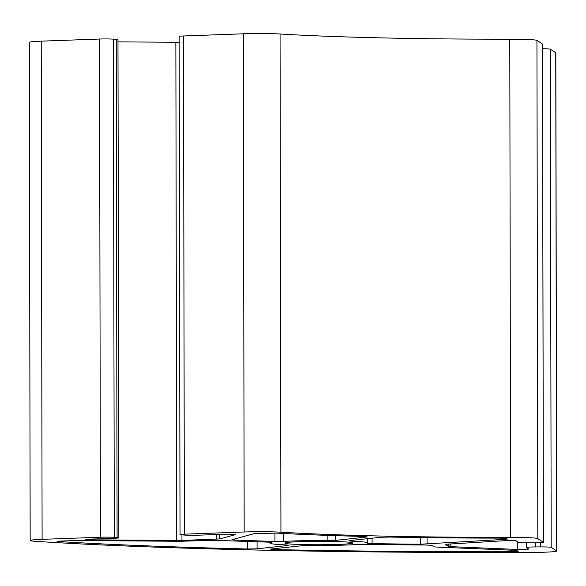 <?xml version="1.0" encoding="UTF-8"?>
<svg xmlns="http://www.w3.org/2000/svg" width="586" height="586" viewBox="0 0 586 586"><rect width="100%" height="100%" fill="white"/><g stroke="black" fill="none" stroke-linecap="round" stroke-linejoin="round"><path stroke-width="0.88" d="M209.495 540.351L217.955 540.358A456.428 23.088 179.9 0 0 268.388 542.145L271.421 542.526A48.887 2.476 179.9 0 0 269.97 543.127A48.887 2.476 179.9 0 0 287.037 544.973L288.795 545.39L257.071 548.804L247.6 548.979A583.627 29.527 -0.1 0 1 59.039 541.574L57.487 541.354L60.526 541.061L77.147 540.512L180.07 541.296L209.495 540.351M357.804 544.467L365.62 544.335A456.428 23.088 179.9 0 0 426.103 545.039L431.736 545.346L433.992 546.826L436.409 547.06L514.508 550.313L516.925 550.547L518.178 551.382L511.175 551.748A583.627 29.527 -0.1 0 1 273.896 549.573L270.461 549.104L302.295 545.691L309.877 545.485A48.887 2.476 179.9 0 0 357.804 544.467M380.966 537.252L389.99 537.069A314.264 15.903 179.9 0 0 499.792 538.124L506.465 538.439L507.417 539.076L505.733 539.31L420.308 544.218A441.463 22.334 -0.1 0 1 372.066 543.632L367.363 543.259A48.887 2.476 179.9 0 0 367.737 542.951A48.887 2.476 179.9 0 0 350.662 541.105L348.912 540.688L380.966 537.252M327.845 540.592A48.887 2.476 179.9 0 0 315.1 540.578A48.887 2.476 179.9 0 0 283.734 541.383L274.951 541.449A441.463 22.334 -0.1 0 1 234.407 540.036L231.946 539.699L254.17 533.648L276.284 533.099A314.264 15.903 179.9 0 0 364.367 536.49L367.371 536.952L335.434 540.387L327.845 540.592L327.838 535.392M316.25 541.332A33.922 1.714 -0.1 0 1 352.772 542.98A33.922 1.714 -0.1 0 1 321.458 544.746A33.922 1.714 -0.1 0 1 284.935 543.097A33.922 1.714 -0.1 0 1 316.25 541.332M228.298 534.154L198.464 535.186A9.977 0.505 -0.1 0 1 184.597 535.077L181.777 534.872A9.977 0.505 -0.1 0 1 180.034 534.593A9.977 0.505 -0.1 0 1 184.37 534.168L244.179 531.993A27.432 1.384 -0.1 0 1 257.576 531.729A27.432 1.384 -0.1 0 1 280.936 532.198A299.3 15.141 179.9 0 0 510.648 537.362A27.432 1.384 -0.1 0 1 537.809 538.6L543.376 542.24A9.977 0.505 -0.1 0 1 543.405 542.284A9.977 0.505 -0.1 0 1 534.198 542.804L529.224 542.826A9.977 0.505 -0.1 0 1 518.507 542.387L516.046 540.775L508.545 540.46L445.199 544.313L448.437 546.43L450.854 546.665L517.277 549.434L528.806 549.141L526.323 547.507A9.977 0.505 -0.1 0 1 526.294 547.463A9.977 0.505 -0.1 0 1 535.501 546.943L540.475 546.914A9.977 0.505 -0.1 0 1 551.192 547.361L556.619 550.921A27.432 1.384 -0.1 0 1 556.7 551.023A27.432 1.384 -0.1 0 1 530.052 552.459A598.592 30.282 -0.1 0 1 35.739 541.339A27.432 1.384 -0.1 0 1 30.172 540.512A27.432 1.384 -0.1 0 1 42.104 539.347L100.411 537.223A9.977 0.505 -0.1 0 1 105.282 537.128A9.977 0.505 -0.1 0 1 114.285 537.333L117.097 537.53A9.977 0.505 -0.1 0 1 118.848 537.816A9.977 0.505 -0.1 0 1 114.504 538.241L88.083 539.201L85.043 539.501L90.742 539.838L181.96 540.438L219.618 538.937L235.697 534.564L228.298 534.154M30.172 540.512L29.3 42.324A27.432 1.384 -0.1 0 1 41.232 41.159L99.547 39.035A9.977 0.505 -0.1 0 1 104.411 38.94A9.977 0.505 -0.1 0 1 113.413 39.145L116.233 39.343A9.977 0.505 -0.1 0 1 117.976 39.628L118.848 537.816M180.034 534.593L179.162 36.405A9.977 0.505 -0.1 0 1 183.506 35.98L243.307 33.805A27.432 1.384 -0.1 0 1 256.705 33.541A27.432 1.384 -0.1 0 1 280.064 34.01A299.3 15.141 179.9 0 0 509.783 39.174A27.432 1.384 -0.1 0 1 536.937 40.405L542.504 44.053A9.977 0.505 -0.1 0 1 542.533 44.097L543.405 542.284M542.541 48.733A9.977 0.505 -0.1 0 1 550.32 49.173L555.748 52.733A27.432 1.384 -0.1 0 1 555.828 52.835L556.7 551.023M117.976 41.862L179.177 42.295M113.413 39.145L114.285 537.333M280.064 34.01L280.936 532.198M243.307 33.805L244.179 531.993M509.783 39.174L510.648 537.362M536.937 40.405L537.809 538.6M542.504 44.053L543.376 542.24M448.429 543.955L448.437 546.43M450.846 543.808L450.854 546.665M517.262 541.567L517.277 549.434M535.494 542.79L535.501 546.943M540.468 542.643L540.475 546.914M550.32 49.173L551.192 547.361M555.748 52.733L556.619 550.921M41.232 41.159L42.104 539.347M99.547 39.035L100.411 537.223M116.233 39.343L117.097 537.53M90.742 539.105L90.742 539.838M175.859 42.309L176.73 540.497M181.953 534.886L181.96 540.438M216.688 534.52L216.695 539.171M219.604 534.417L219.618 538.937M183.506 35.98L184.37 534.168M335.426 535.648L335.434 540.387M283.719 533.502L283.734 541.383M274.937 533.04L274.951 541.449M234.4 539.032L234.407 540.036M505.733 538.307L505.733 539.31M427.062 537.662L427.077 544.086M420.294 537.574L420.308 544.218M372.059 538.212L372.066 543.632M350.662 540.497L350.662 541.105M511.175 550.173L511.175 551.748M273.896 548.738L273.896 549.573M247.585 541.471L247.6 548.979M257.064 541.786L257.071 548.804M59.039 541.134L59.039 541.574M526.287 542.826L526.294 547.463M367.73 538.673L367.737 542.951M269.97 542.211L269.97 543.127"/></g></svg>
